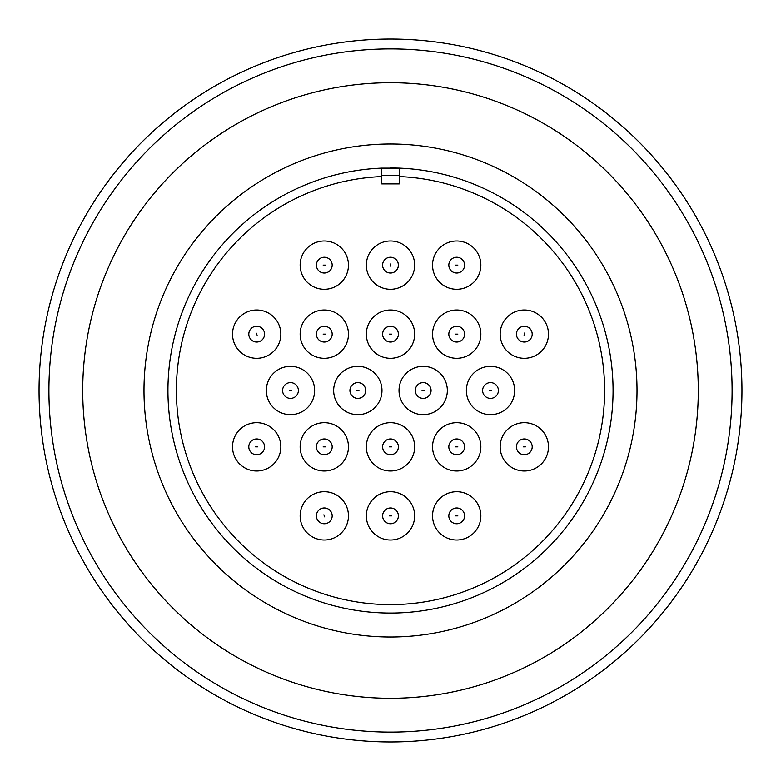 <?xml version="1.0" encoding="UTF-8"?>
<svg xmlns="http://www.w3.org/2000/svg" width="781" height="781" viewBox="0 0 781 781"><rect width="100%" height="100%" fill="white"/><g stroke="black" fill="none" stroke-linecap="round" stroke-linejoin="round"><path stroke-width="1.17" d="M321.391 508.529A7.888 7.888 0 0 1 332.042 514.386A7.888 7.888 0 0 1 324.291 523.758A7.888 7.888 0 0 1 321.391 508.529M448.821 515.87A7.888 7.888 0 0 1 456.709 507.982A7.888 7.888 0 0 1 464.597 515.87A7.888 7.888 0 0 1 456.709 523.758A7.888 7.888 0 0 1 448.821 515.87M316.403 446.849A7.888 7.888 0 0 1 324.291 438.961A7.888 7.888 0 0 1 332.179 446.849A7.888 7.888 0 0 1 324.291 454.737A7.888 7.888 0 0 1 316.403 446.849M448.821 446.849A7.888 7.888 0 0 1 456.709 438.961A7.888 7.888 0 0 1 464.597 446.849A7.888 7.888 0 0 1 456.709 454.737A7.888 7.888 0 0 1 448.821 446.849M282.595 390.5A7.888 7.888 0 0 1 290.493 382.612A7.888 7.888 0 0 1 298.381 390.5A7.888 7.888 0 0 1 290.493 398.388A7.888 7.888 0 0 1 282.595 390.5M415.287 390.5A7.888 7.888 0 0 1 423.175 382.612A7.888 7.888 0 0 1 431.073 390.5A7.888 7.888 0 0 1 423.175 398.388A7.888 7.888 0 0 1 415.287 390.5M253.62 326.888A7.888 7.888 0 0 1 264.417 332.599A7.888 7.888 0 0 1 256.685 342.039A7.888 7.888 0 0 1 253.62 326.888M382.612 334.151A7.888 7.888 0 0 1 390.5 326.263A7.888 7.888 0 0 1 398.388 334.151A7.888 7.888 0 0 1 390.5 342.039A7.888 7.888 0 0 1 382.612 334.151M525.916 326.429A7.888 7.888 0 0 1 524.315 342.039A7.888 7.888 0 0 1 516.475 333.35A7.888 7.888 0 0 1 525.916 326.429A7.888 7.888 0 0 0 524.315 326.263M389.065 272.891A7.888 7.888 0 0 1 390.5 257.242A7.888 7.888 0 0 1 398.359 265.852A7.888 7.888 0 0 1 389.065 272.891M316.403 265.13A7.888 7.888 0 0 1 324.291 257.242A7.888 7.888 0 0 1 332.179 265.13A7.888 7.888 0 0 1 324.291 273.018A7.888 7.888 0 0 1 316.403 265.13M448.821 265.13A7.888 7.888 0 0 1 456.709 257.242A7.888 7.888 0 0 1 464.597 265.13A7.888 7.888 0 0 1 456.709 273.018A7.888 7.888 0 0 1 448.821 265.13M448.821 334.151A7.888 7.888 0 0 1 456.709 326.263A7.888 7.888 0 0 1 464.597 334.151A7.888 7.888 0 0 1 456.709 342.039A7.888 7.888 0 0 1 448.821 334.151M316.403 334.151A7.888 7.888 0 0 1 324.291 326.263A7.888 7.888 0 0 1 332.179 334.151A7.888 7.888 0 0 1 324.291 342.039A7.888 7.888 0 0 1 316.403 334.151M482.619 390.5A7.888 7.888 0 0 1 490.507 382.612A7.888 7.888 0 0 1 498.405 390.5A7.888 7.888 0 0 1 490.507 398.388A7.888 7.888 0 0 1 482.619 390.5M349.927 390.5A7.888 7.888 0 0 1 357.825 382.612A7.888 7.888 0 0 1 365.713 390.5A7.888 7.888 0 0 1 357.825 398.388A7.888 7.888 0 0 1 349.927 390.5M516.426 446.849A7.888 7.888 0 0 1 524.315 438.961A7.888 7.888 0 0 1 532.203 446.849A7.888 7.888 0 0 1 524.315 454.737A7.888 7.888 0 0 1 516.426 446.849M382.612 446.849A7.888 7.888 0 0 1 390.5 438.961A7.888 7.888 0 0 1 398.388 446.849A7.888 7.888 0 0 1 390.5 454.737A7.888 7.888 0 0 1 382.612 446.849M248.797 446.849A7.888 7.888 0 0 1 256.685 438.961A7.888 7.888 0 0 1 264.574 446.849A7.888 7.888 0 0 1 256.685 454.737A7.888 7.888 0 0 1 248.797 446.849M382.612 515.87A7.888 7.888 0 0 1 390.5 507.982A7.888 7.888 0 0 1 398.388 515.87A7.888 7.888 0 0 1 390.5 523.758A7.888 7.888 0 0 1 382.612 515.87M741.95 390.5A351.45 351.45 0 0 1 390.5 741.95A351.45 351.45 0 0 1 39.05 390.5A351.45 351.45 0 0 1 390.5 39.05A351.45 351.45 0 0 1 741.95 390.5M732.09 390.5A341.59 341.59 0 0 0 390.5 48.91A341.59 341.59 0 0 0 48.91 390.5A341.59 341.59 0 0 0 390.5 732.09A341.59 341.59 0 0 0 732.09 390.5M698.282 390.5A307.782 307.782 0 0 1 390.5 698.282A307.782 307.782 0 0 1 82.718 390.5A307.782 307.782 0 0 1 390.5 82.718A307.782 307.782 0 0 1 698.282 390.5M390.5 143.987A246.513 246.513 0 0 1 637.013 390.5A246.513 246.513 0 0 1 390.5 637.013A246.513 246.513 0 0 1 143.987 390.5A246.513 246.513 0 0 1 390.5 143.987M390.5 167.935L399.237 168.1L390.5 167.935M399.237 168.11A222.565 222.565 0 0 1 613.065 390.5A222.565 222.565 0 0 1 390.5 613.065A222.565 222.565 0 0 1 167.935 390.5A222.565 222.565 0 0 1 381.763 168.11L399.237 168.1L399.237 176.565A214.111 214.111 0 0 1 604.611 390.5A214.111 214.111 0 0 1 390.5 604.611A214.111 214.111 0 0 1 176.389 390.5A214.111 214.111 0 0 1 381.763 176.565L381.763 183.906L399.237 183.906L399.237 176.565M324.291 491.708A24.162 24.162 0 0 1 348.453 515.87A24.162 24.162 0 0 1 324.291 540.022A24.162 24.162 0 0 1 300.138 515.87A24.162 24.162 0 0 1 324.291 491.708M456.709 491.708A24.162 24.162 0 0 1 480.862 515.87A24.162 24.162 0 0 1 456.709 540.022A24.162 24.162 0 0 1 432.547 515.87A24.162 24.162 0 0 1 456.709 491.708M324.291 422.687A24.162 24.162 0 0 1 348.453 446.849A24.162 24.162 0 0 1 324.291 471.002A24.162 24.162 0 0 1 300.138 446.849A24.162 24.162 0 0 1 324.291 422.687M456.709 422.687A24.162 24.162 0 0 1 480.862 446.849A24.162 24.162 0 0 1 456.709 471.002A24.162 24.162 0 0 1 432.547 446.849A24.162 24.162 0 0 1 456.709 422.687M290.493 366.338A24.162 24.162 0 0 1 314.645 390.5A24.162 24.162 0 0 1 290.493 414.662A24.162 24.162 0 0 1 266.331 390.5A24.162 24.162 0 0 1 290.493 366.338M423.175 366.338A24.162 24.162 0 0 1 447.337 390.5A24.162 24.162 0 0 1 423.175 414.662A24.162 24.162 0 0 1 399.023 390.5A24.162 24.162 0 0 1 423.175 366.338M256.685 309.998A24.162 24.162 0 0 1 280.838 334.151A24.162 24.162 0 0 1 256.685 358.313A24.162 24.162 0 0 1 232.523 334.151A24.162 24.162 0 0 1 256.685 309.998M390.5 309.998A24.162 24.162 0 0 1 414.662 334.151A24.162 24.162 0 0 1 390.5 358.313A24.162 24.162 0 0 1 366.338 334.151A24.162 24.162 0 0 1 390.5 309.998M524.315 309.998A24.162 24.162 0 0 1 548.477 334.151A24.162 24.162 0 0 1 524.315 358.313A24.162 24.162 0 0 1 500.162 334.151A24.162 24.162 0 0 1 524.315 309.998M390.5 240.978A24.162 24.162 0 0 1 414.662 265.13A24.162 24.162 0 0 1 390.5 289.292A24.162 24.162 0 0 1 366.338 265.13A24.162 24.162 0 0 1 390.5 240.978M324.291 240.978A24.162 24.162 0 0 1 348.453 265.13A24.162 24.162 0 0 1 324.291 289.292A24.162 24.162 0 0 1 300.138 265.13A24.162 24.162 0 0 1 324.291 240.978M456.709 240.978A24.162 24.162 0 0 1 480.862 265.13A24.162 24.162 0 0 1 456.709 289.292A24.162 24.162 0 0 1 432.547 265.13A24.162 24.162 0 0 1 456.709 240.978M456.709 309.998A24.162 24.162 0 0 1 480.862 334.151A24.162 24.162 0 0 1 456.709 358.313A24.162 24.162 0 0 1 432.547 334.151A24.162 24.162 0 0 1 456.709 309.998M324.291 309.998A24.162 24.162 0 0 1 348.453 334.151A24.162 24.162 0 0 1 324.291 358.313A24.162 24.162 0 0 1 300.138 334.151A24.162 24.162 0 0 1 324.291 309.998M490.507 366.338A24.162 24.162 0 0 1 514.669 390.5A24.162 24.162 0 0 1 490.507 414.662A24.162 24.162 0 0 1 466.355 390.5A24.162 24.162 0 0 1 490.507 366.338M357.825 366.338A24.162 24.162 0 0 1 381.977 390.5A24.162 24.162 0 0 1 357.825 414.662A24.162 24.162 0 0 1 333.663 390.5A24.162 24.162 0 0 1 357.825 366.338M524.315 422.687A24.162 24.162 0 0 1 548.477 446.849A24.162 24.162 0 0 1 524.315 471.002A24.162 24.162 0 0 1 500.162 446.849A24.162 24.162 0 0 1 524.315 422.687M390.5 422.687A24.162 24.162 0 0 1 414.662 446.849A24.162 24.162 0 0 1 390.5 471.002A24.162 24.162 0 0 1 366.338 446.849A24.162 24.162 0 0 1 390.5 422.687M256.685 422.687A24.162 24.162 0 0 1 280.838 446.849A24.162 24.162 0 0 1 256.685 471.002A24.162 24.162 0 0 1 232.523 446.849A24.162 24.162 0 0 1 256.685 422.687M390.5 491.708A24.162 24.162 0 0 1 414.662 515.87A24.162 24.162 0 0 1 390.5 540.022A24.162 24.162 0 0 1 366.338 515.87A24.162 24.162 0 0 1 390.5 491.708M399.237 175.442L381.763 175.442M381.763 168.1L381.763 176.565M323.881 514.816L324.711 516.915L323.881 514.816M455.577 515.87L457.832 515.87L455.577 515.87M323.168 446.849L325.423 446.849L323.168 446.849M455.577 446.849L457.832 446.849L455.577 446.849M289.36 390.5L291.616 390.5L289.36 390.5M422.052 390.5L424.308 390.5L422.052 390.5M256.246 333.116L257.115 335.195L256.246 333.116M389.377 334.151L391.623 334.151L389.377 334.151M524.549 333.048L524.09 335.264L524.549 333.048M390.295 266.243L390.705 264.027L390.295 266.243M323.168 265.13L325.423 265.13L323.168 265.13M455.577 265.13L457.832 265.13L455.577 265.13M455.577 334.151L457.832 334.151L455.577 334.151M323.168 334.151L325.423 334.151L323.168 334.151M489.384 390.5L491.639 390.5L489.384 390.5M356.692 390.5L358.948 390.5L356.692 390.5M523.192 446.849L525.447 446.849L523.192 446.849M389.377 446.849L391.623 446.849L389.377 446.849M255.553 446.849L257.808 446.849L255.553 446.849M389.377 515.87L391.623 515.87L389.377 515.87M327.2 523.202A7.888 7.888 0 0 1 324.291 523.758M464.597 515.87A7.888 7.888 0 0 1 456.709 523.758M332.179 446.849A7.888 7.888 0 0 1 324.291 454.737M464.597 446.849A7.888 7.888 0 0 1 456.709 454.737M298.381 390.5A7.888 7.888 0 0 1 290.493 398.388M431.073 390.5A7.888 7.888 0 0 1 423.175 398.388M259.741 341.424A7.888 7.888 0 0 1 256.685 342.039M398.388 334.151A7.888 7.888 0 0 1 390.5 342.039M391.935 257.379A7.888 7.888 0 0 1 390.5 273.018M332.179 265.13A7.888 7.888 0 0 1 324.291 273.018M464.597 265.13A7.888 7.888 0 0 1 456.709 273.018M464.597 334.151A7.888 7.888 0 0 1 456.709 342.039M332.179 334.151A7.888 7.888 0 0 1 324.291 342.039M498.405 390.5A7.888 7.888 0 0 1 490.507 398.388M365.713 390.5A7.888 7.888 0 0 1 357.825 398.388M532.203 446.849A7.888 7.888 0 0 1 524.315 454.737M398.388 446.849A7.888 7.888 0 0 1 390.5 454.737M264.574 446.849A7.888 7.888 0 0 1 256.685 454.737M398.388 515.87A7.888 7.888 0 0 1 390.5 523.758"/></g></svg>
